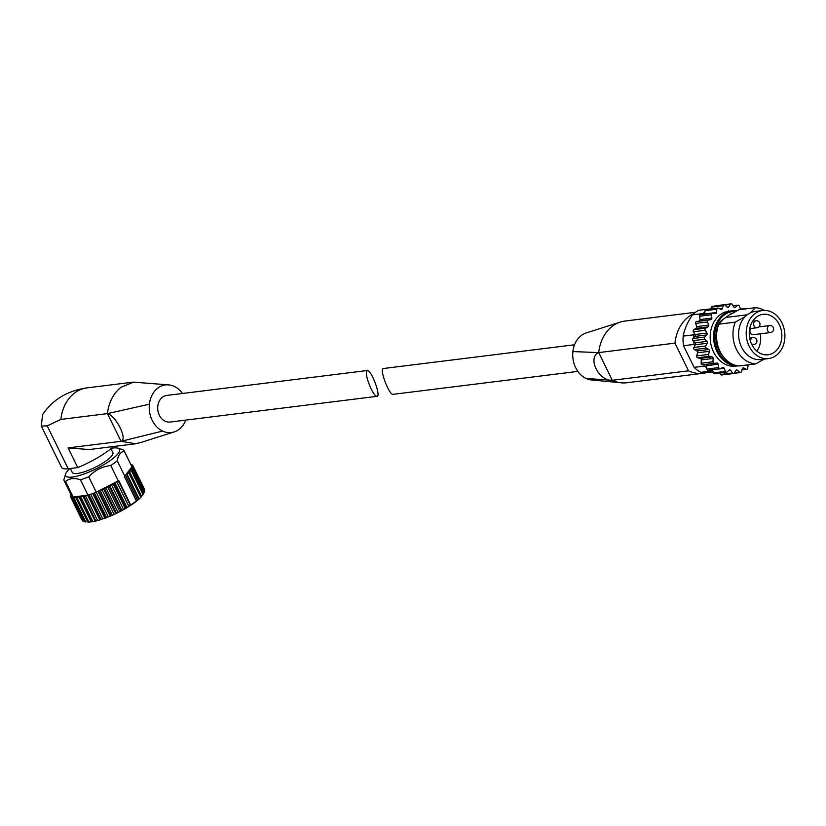 <?xml version="1.0" encoding="UTF-8"?>
<svg xmlns="http://www.w3.org/2000/svg" width="826" height="826" viewBox="0 0 826 826"><rect width="100%" height="100%" fill="white"/><g stroke="black" fill="none" stroke-linecap="round" stroke-linejoin="round"><path stroke-width="1.24" d="M371.111 388.922C373.558 393.785 375.52 396.263 376.986 396.335C381.344 396.449 371.184 369.377 367.281 370.513C365.391 372.66 366.672 378.793 371.111 388.922M376.986 396.335L170.084 422.045A13.412 10.686 -97.1 0 1 159.356 415.23A13.412 10.686 -97.1 0 1 166.78 395.427L367.281 370.513M185.809 420.093A23.995 19.112 -97.1 0 1 174.214 431.915A23.995 19.112 -97.1 0 1 162.577 431.079A23.995 19.112 -97.1 0 1 149.403 404.193L107.473 413.62L60.887 419.412A38.936 31.006 -97.1 0 1 86.978 387.879C67.433 390.719 52.627 399.66 42.56 414.704M140.616 442.581L135.526 443.738L121.04 441.311C127.947 439.742 116.311 416.025 107.473 413.62A38.936 31.006 -97.1 0 1 121.143 387.229L133.575 382.149L168.896 384.906M162.577 431.079L121.04 441.311L68.104 447.888L89.146 449.55L135.536 443.789M149.403 404.193A23.995 19.112 -97.1 0 1 168.896 384.885A23.995 19.112 -97.1 0 1 174.276 386.382A23.995 19.112 -97.1 0 1 182.505 393.475M42.57 414.714L41.31 426.051L47.196 425.855L60.887 419.412M41.3 426.051L61.568 467.433A29.994 7.207 -26.1 0 0 68.217 468.765L77.747 467.578L68.104 447.888M77.747 467.578A38.936 9.344 -26.1 0 0 113.255 446.556M111.355 448.25A29.994 7.207 153.9 0 1 117.901 448.157L122.609 449.612A33.525 8.053 153.9 0 1 124.199 450.872A33.525 8.053 153.9 0 1 124.354 451.326C120.648 451.76 118.283 454.92 117.261 460.815A33.525 8.053 153.9 0 1 114.205 463.128A33.525 8.053 153.9 0 1 110.736 465.482C102.063 466.535 94.732 470.314 88.743 476.819A33.525 8.053 153.9 0 1 80.463 479.782C74.175 477.665 69.208 478.275 65.574 481.63A33.525 8.053 153.9 0 1 63.984 480.371A33.525 8.053 153.9 0 1 63.819 479.916L65.698 473.732A29.994 7.207 153.9 0 1 69.838 468.569M117.901 448.157A29.994 7.207 153.9 0 1 110.581 460.309A29.994 7.207 153.9 0 1 79.843 475.384A29.994 7.207 153.9 0 1 65.698 473.732M124.354 451.326L131.892 466.711A33.525 8.053 153.9 0 0 131.737 466.256A33.525 8.053 153.9 0 0 131.654 466.101L133.058 465.957L131.561 467.661M117.261 460.815L124.798 476.199A33.525 8.053 153.9 0 1 124.416 476.499L136.507 501.186A33.525 8.053 -26.1 0 1 133.833 503.199A33.525 8.053 -26.1 0 1 130.849 505.244L116.611 513.287L105.718 517.954M110.736 465.482L118.273 480.866A33.525 8.053 153.9 0 0 118.758 480.546L130.849 505.244M88.743 476.819L96.281 492.203A33.525 8.053 153.9 0 1 93.896 493.132A33.525 8.053 153.9 0 1 91.996 493.834A33.525 8.053 153.9 0 1 88.64 494.96A33.525 8.053 153.9 0 1 88 495.166L80.463 479.782M65.574 481.63L73.111 497.015A33.525 8.053 153.9 0 1 72.884 496.922A33.525 8.053 153.9 0 1 71.934 496.323A33.525 8.053 153.9 0 1 71.604 495.91A33.525 8.053 153.9 0 1 71.521 495.755L63.984 480.371M73.111 497.015L88 495.166M71.604 495.91L70.189 496.065L71.191 495.084M70.86 494.423L70.272 494.392L70.623 493.927M72.884 496.922L71.15 497.242L71.934 496.323M87.38 495.239L83.663 496.178L95.826 521.02L91.717 521.836M83.663 496.178L75.971 497.995L76.271 497.107L73.091 497.892L73.741 496.932M79.678 497.531L91.758 521.784M91.996 493.834L88.64 494.96M118.758 480.546L114.928 482.787L127.101 507.629L138.716 499.348M96.281 492.203L118.273 480.866M114.928 482.787L106.058 488.052L93.896 493.132M124.798 476.199L131.892 466.711M131.448 467.433L132.976 467.63L130.704 469.54L131.881 469.736L124.416 476.499M131.066 464.893L132.108 464.77L131.406 465.596M110.911 448.621L112.863 452.607A22.591 5.421 153.9 0 1 106.131 460.867A22.591 5.421 153.9 0 1 85.305 471.46A22.591 5.421 153.9 0 1 72.296 472.482L70.344 468.497M71.769 497.242L83.147 521.123M85.026 521.887L85.987 521.671M73.937 497.82L85.78 522.001L84.995 521.887M79.048 497.004L91.221 521.846L88.444 522.001M75.971 497.995L87.824 522.073M91.221 521.846L88.114 522.146M83.023 496.323L95.186 521.165L91.51 521.681M84.107 496.56L95.826 521.02L99.791 519.957L95.888 521.02M87.659 495.208L99.791 519.957L100.999 519.255L100.514 519.74L88.413 495.032M92.76 493.556L104.871 518.274L100.999 519.255L89.146 495.073M98.077 491.315L110.25 516.157L100.596 519.719M94.608 493.122L106.461 517.303L105.645 517.985L93.534 493.267M103.58 488.858L115.754 513.7L111.056 515.816L98.883 490.974M109.022 486.122L121.185 510.964L116.559 513.307L104.386 488.465M114.205 483.22L126.368 508.062L121.969 510.551L109.796 485.709M138.623 499.141L126.781 474.96L138.706 499.317L136.507 501.186M141.298 496.715L139.78 498.388M142.95 494.423L141.597 496.354L129.785 472.214M144.56 491.738L143.105 494.113M577.849 371.39L393.073 394.343C389.18 395.478 379.01 368.406 383.378 368.52L574.545 344.772M768.552 358.577L760.952 359.527A24.212 19.287 -97.1 0 1 741.593 347.219A24.212 19.287 -97.1 0 1 744.99 316.688L745.176 316.668A24.212 19.287 82.9 0 1 750.741 312.682L750.566 312.703A24.212 19.287 -97.1 0 1 754.985 311.474L762.574 310.524A24.212 19.287 -97.1 0 1 784.7 332.176A24.212 19.287 -97.1 0 1 768.552 358.577A24.212 19.287 -97.1 0 1 749.182 346.28A24.212 19.287 -97.1 0 1 762.574 310.524M764.029 359.145L755.676 363.915A28.239 22.488 -97.1 0 1 735.212 322.15L744.99 316.688M750.566 312.703L755.439 307.675A28.239 22.488 -97.1 0 1 764.174 310.411M735.212 322.15L718.806 324.195A28.239 22.488 -97.1 0 0 739.27 365.949L755.676 363.915M755.439 307.675L739.033 309.719L730.37 314.479A24.594 19.597 -97.1 0 1 731.051 314.262M721.552 321.262A24.594 19.597 -97.1 0 1 722.347 320.22L718.806 324.195M723.545 357.059A25.307 20.154 -97.1 0 1 720.293 321.407L722.347 320.22M730.37 314.479L731.557 313.343A25.307 20.154 -97.1 0 1 732.972 313.106M695.492 312.29L624.828 321.066A38.936 31.006 82.9 0 0 620.243 322.088A38.936 31.006 82.9 0 0 613.604 325.341A38.936 31.006 82.9 0 0 612.025 326.487A38.936 31.006 82.9 0 0 598.736 352.599L674.966 343.131L688.523 370.812A38.936 31.006 82.9 0 0 703.019 373.29A38.936 31.006 82.9 0 0 706.437 372.619M693.737 313.673A38.936 31.006 82.9 0 0 674.966 343.131M586.997 332.692A23.995 19.112 82.9 0 0 586.15 332.94A23.995 19.112 82.9 0 0 572.903 351.577A23.995 19.112 82.9 0 0 586.078 378.473L612.293 380.29L688.523 370.812M612.303 380.29A38.936 31.006 82.9 0 0 621.235 382.82A38.936 31.006 82.9 0 0 626.789 382.758L703.019 373.29M612.293 380.29C598.716 381.282 587.059 357.586 598.736 352.599L612.293 380.29M572.903 351.577L598.736 352.599M683.505 345.733L694.088 344.421A33.525 26.711 -97.1 0 1 693.757 341.468L695.11 342.842A1.415 1.125 82.9 0 1 695.378 344.752L693.902 347.436A1.415 1.125 82.9 0 0 694.418 349.543L696.907 350.978A1.415 1.125 82.9 0 1 697.547 352.764L696.71 355.872A1.415 1.125 82.9 0 0 697.64 357.772L700.303 358.381A1.415 1.125 82.9 0 1 701.284 359.919L701.129 363.244A1.415 1.125 82.9 0 0 702.41 364.803L705.063 364.534A1.415 1.125 82.9 0 1 706.333 365.732L706.674 367.828A33.525 26.711 -97.1 0 1 704.692 366.063L694.108 367.374L683.505 345.733A33.525 26.711 -97.1 0 1 683.195 336.11C684.403 329.264 687.48 322.192 692.436 314.882A33.525 26.711 -97.1 0 1 698.961 310.215L710.835 308.924M709.782 370.027A33.525 26.711 -97.1 0 0 711.527 371.008L700.933 372.32A33.525 26.711 -97.1 0 1 694.108 367.374M712.208 313.312L700.82 314.727A1.415 1.125 82.9 0 0 699.643 316.244L700.004 319.569A1.415 1.125 82.9 0 1 699.116 321.077L696.494 321.572A1.415 1.125 82.9 0 0 695.678 323.431L696.721 326.58A1.415 1.125 82.9 0 1 696.184 328.345L693.788 329.677A1.415 1.125 82.9 0 0 693.406 331.773L695.048 334.52A1.415 1.125 82.9 0 1 694.914 336.419L693.644 337.741A33.525 26.711 -97.1 0 1 693.788 334.798L683.195 336.11M738.124 365.846L735.729 366.145A27.671 22.044 -97.1 0 1 713.602 352.082A27.671 22.044 -97.1 0 1 728.904 311.226L732.29 310.803A27.671 22.044 -97.1 0 1 736.947 310.844L732.29 310.803A27.671 22.044 -97.1 0 0 716.989 351.659A27.671 22.044 -97.1 0 0 737.969 365.825M751.774 344.421A20.382 16.231 -97.1 0 1 763.048 314.324A20.382 16.231 -97.1 0 1 781.675 332.548A20.382 16.231 -97.1 0 1 768.077 354.777A20.382 16.231 -97.1 0 1 751.774 344.421M731.557 313.343L720.293 321.407M712.301 369.718A1.415 1.125 82.9 0 1 712.332 369.8L713.54 372.867A1.415 1.125 82.9 0 0 714.717 373.703L726.581 372.227A1.415 1.125 82.9 0 0 727.097 371.989L729.213 370.089A1.415 1.125 82.9 0 1 730.752 370.368L732.538 372.991A1.415 1.125 82.9 0 0 734.283 373.022L735.894 370.482L737.422 370.255L739.662 372.247A1.415 1.125 82.9 0 0 741.325 371.721L742.337 368.695A1.415 1.125 82.9 0 1 743.741 367.993L746.281 369.222A1.415 1.125 82.9 0 0 747.757 368.169L748.088 364.875A1.415 1.125 82.9 0 1 748.098 364.855M719.735 373.084L720.675 374.467A1.415 1.125 82.9 0 0 721.697 374.983L733.55 373.517M706.674 367.828L706.87 369.036A1.415 1.125 82.9 0 0 708.419 370.162M693.644 337.741L692.911 338.505A1.415 1.125 82.9 0 0 692.973 340.673L693.757 341.468M706.498 309.616A1.415 1.125 82.9 0 0 705.022 310.679L704.692 313.963L716.545 312.486A1.415 1.125 82.9 0 1 715.357 313.632L712.683 313.25A1.415 1.125 82.9 0 0 711.496 314.768L711.867 318.103A1.415 1.125 82.9 0 1 710.969 319.6L708.347 320.096A1.415 1.125 82.9 0 0 707.541 321.964L708.574 325.114A1.415 1.125 82.9 0 1 708.047 326.869L705.652 328.201A1.415 1.125 82.9 0 0 705.259 330.297L706.911 333.043A1.415 1.125 82.9 0 1 706.767 334.953L704.764 337.029A1.415 1.125 82.9 0 0 704.836 339.207L706.973 341.365A1.415 1.125 82.9 0 1 707.232 343.275L705.765 345.96A1.415 1.125 82.9 0 0 706.282 348.076L708.76 349.501A1.415 1.125 82.9 0 1 709.41 351.298L708.563 354.406A1.415 1.125 82.9 0 0 709.493 356.305L712.157 356.904A1.415 1.125 82.9 0 1 713.148 358.453L712.993 361.767A1.415 1.125 82.9 0 0 714.273 363.337L716.927 363.068A1.415 1.125 82.9 0 1 718.186 364.256L718.734 367.56A1.415 1.125 82.9 0 0 720.272 368.685L722.74 367.56A1.415 1.125 82.9 0 1 724.195 368.324L725.393 371.39A1.415 1.125 82.9 0 0 726.581 372.227M740.726 309.502A1.415 1.125 82.9 0 1 740.447 309.038L739.239 305.971A1.415 1.125 82.9 0 0 737.535 305.383L735.419 307.272A1.415 1.125 82.9 0 1 733.88 306.993L732.104 304.381A1.415 1.125 82.9 0 0 730.36 304.34L728.738 306.89A1.415 1.125 82.9 0 1 727.221 307.107L724.98 305.114A1.415 1.125 82.9 0 0 724.185 304.846L712.322 306.322A1.415 1.125 82.9 0 0 711.454 307.117L710.856 308.924M731.082 303.854L719.229 305.321A1.415 1.125 82.9 0 0 718.765 305.517M724.185 304.846A1.415 1.125 82.9 0 0 723.308 305.651L722.296 308.666A1.415 1.125 82.9 0 1 720.902 309.368L718.352 308.15A1.415 1.125 82.9 0 0 716.875 309.203L716.545 312.486M745.465 308.914A1.415 1.125 82.9 0 0 744.36 308.687L743.245 309.192M728.584 310.514A1.415 1.125 82.9 0 0 729.121 311.195M737.422 370.255A1.415 1.125 82.9 0 0 735.894 370.482M713.499 372.753L700.933 372.32M702.637 314.469L703.029 313.57A33.525 26.711 -97.1 0 1 704.898 311.877M694.387 333.415L693.788 334.798M694.088 344.421L694.78 345.836M704 364.648L704.692 366.063M711.527 371.008L712.817 371.029M703.029 313.57L692.436 314.882M586.078 378.473A23.995 19.112 82.9 0 0 591.457 379.97A23.995 19.112 82.9 0 0 592.397 380.043M760.292 333.818A20.382 16.231 -97.1 0 1 756.874 351.112M770.544 332.548A3.531 3.531 0 0 0 773.611 328.614A3.531 3.531 0 0 0 769.677 325.547A3.531 2.808 -97.1 0 0 767.715 330.751A3.531 2.808 -97.1 0 0 770.544 332.548L753.178 334.706A3.531 2.808 -97.1 0 1 750.359 332.909A3.531 2.808 -97.1 0 1 750.803 328.521M725.951 317.442L747.231 314.799M70.54 494.454L70.943 495.28M70.623 496.106L71.139 497.159M76.054 498.047L87.752 521.929M77.035 497.83L88.888 522.011M79.688 497.551L91.49 521.629M80.979 497.273L92.822 521.454M85.625 496.147L97.468 520.328M90.819 494.516L102.661 518.697M96.374 492.42L108.216 516.601M100.318 490.747L112.16 514.928M102.114 489.942L113.957 514.123M106.058 488.052L117.912 512.234M107.834 487.154L119.677 511.335M111.655 485.11L123.508 509.291M113.338 484.16L125.191 508.341M116.91 482.023L128.763 506.204M118.448 481.052L130.302 505.233M125.676 475.879L137.519 500.06M126.977 474.083L139.14 498.925M128.918 473.009L140.761 497.19M129.796 472.276L141.525 496.23M129.424 471.512L129.754 472.173M131.22 470.407L143.063 494.588M132.521 468.177L144.364 492.358M132.769 466.37L144.612 490.551M131.953 465.069L132.387 465.957M107.473 413.62L121.04 441.311M47.196 425.855L68.217 468.765M733.591 364.689A26.959 21.476 -97.1 0 1 717.887 351.267A26.959 21.476 -97.1 0 1 717.216 323.988A26.959 21.476 -97.1 0 1 736.018 311.361M693.902 347.436L705.765 345.96M694.418 349.543L706.282 348.076M692.911 338.505L704.764 337.029M692.973 340.673L704.836 339.207M693.788 329.677L705.652 328.201M693.406 331.773L705.259 330.297M696.494 321.572L708.347 320.096M695.678 323.431L707.541 321.964M699.643 316.244L711.496 314.768M705.022 310.679L716.875 309.203M711.454 307.117L723.308 305.651M724.856 305.021L730.36 304.34M733.158 305.919L737.535 305.383M740.499 309.161L744.36 308.687M741.985 369.759L746.281 369.222M734.355 372.908L739.662 372.247M720.675 374.467L732.538 372.991M713.54 372.867L725.393 371.39M706.87 369.036L718.734 367.56M701.129 363.244L712.993 361.767M702.41 364.803L714.273 363.337M696.71 355.872L708.563 354.406M697.64 357.772L709.493 356.305M697.547 352.764L709.41 351.298M696.907 350.978L708.76 349.501M695.378 344.752L707.232 343.275M695.11 342.842L706.973 341.365M694.914 336.419L706.767 334.953M695.048 334.52L706.911 333.043M696.184 328.345L708.047 326.869M696.721 326.58L708.574 325.114M699.116 321.077L710.969 319.6M700.004 319.569L711.867 318.103M720.024 308.945L722.296 308.666M727.19 307.076L728.738 306.89M734.335 307.406L735.419 307.272M742.719 368.117L743.741 367.993M728.604 370.637L730.752 370.368M712.332 369.8L724.195 368.324M706.333 365.732L718.186 364.256M705.063 364.534L716.927 363.068M701.284 359.919L713.148 358.453M700.303 358.381L712.157 356.904M756.038 320.756A3.531 3.531 0 0 1 759.982 323.823A3.531 3.531 0 0 1 756.915 327.757A3.531 2.808 -97.1 0 1 754.086 325.971A3.531 2.808 -97.1 0 1 754.964 321.18A3.531 2.808 -97.1 0 1 756.038 320.756L752.713 321.169M750.689 341.84A3.531 2.808 -97.1 0 1 752.961 337.504L749.657 337.917M752.961 337.504A3.531 3.531 0 0 1 756.895 340.57A3.531 3.531 0 0 1 753.828 344.514A3.531 2.808 -97.1 0 1 751.071 342.842M133.564 382.097L86.978 387.879M124.199 450.872L131.737 466.256M140.121 442.736L174.214 431.895M70.272 494.392L70.768 495.414M70.189 496.065L81.867 519.895M71.15 497.242L82.827 521.092M73.091 497.892L84.81 521.805M131.881 469.736L143.61 493.69M132.976 467.63L144.674 491.501M133.058 465.957L144.736 489.787M132.108 464.77L132.666 465.905M141.483 496.632L139.77 498.388M700.582 314.727L712.446 313.25M705.972 309.523L717.825 308.057M733.044 305.754L738.062 305.135M740.478 309.12L744.629 308.604M741.924 369.914L746.807 369.315M734.015 373.321L740.457 372.516M708.15 370.234L720.014 368.757M619.934 382.665L591.468 379.95M619.097 322.491L586.15 332.961M756.915 327.757L749.719 328.655M769.677 325.547L758.826 326.889M753.828 344.514L751.939 344.741"/></g></svg>
